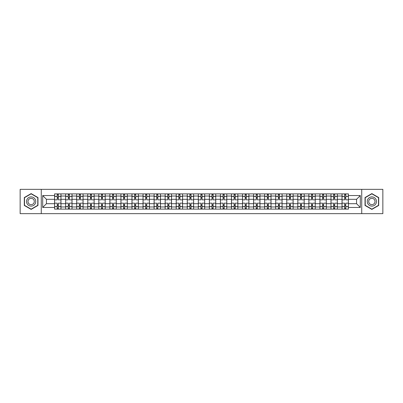 <?xml version="1.0" encoding="UTF-8"?>
<svg xmlns="http://www.w3.org/2000/svg" width="403" height="403" viewBox="0 0 403 403"><rect width="100%" height="100%" fill="white"/><g stroke="black" fill="none" stroke-linecap="round" stroke-linejoin="round"><path stroke-width="0.6" d="M361.733 213.655L382.85 213.655L382.85 189.345L20.15 189.345L20.15 213.655L361.733 213.655L361.733 189.345M65.649 209.117L65.649 196.044L60.969 196.044L60.969 209.117M60.969 196.044L60.969 193.883M65.649 196.044L65.649 193.883M72.026 193.883L72.026 209.117M76.701 209.117L76.701 193.883M83.078 193.883L83.078 209.117M87.758 209.117L87.758 193.883M94.136 193.883L94.136 209.117M98.811 209.117L98.811 193.883M105.193 193.883L105.193 209.117M109.868 209.117L109.868 193.883M116.245 193.883L116.245 209.117M120.925 209.117L120.925 193.883M127.303 193.883L127.303 209.117M131.977 209.117L131.977 193.883M138.355 193.883L138.355 209.117M143.035 209.117L143.035 193.883M149.412 193.883L149.412 209.117M154.092 209.117L154.092 193.883M160.47 193.883L160.47 209.117M165.144 209.117L165.144 193.883M171.522 193.883L171.522 209.117M176.202 209.117L176.202 193.883M182.579 193.883L182.579 209.117M187.254 209.117L187.254 193.883M193.631 193.883L193.631 209.117M198.311 209.117L198.311 193.883M204.689 193.883L204.689 209.117M209.369 209.117L209.369 193.883M215.746 193.883L215.746 209.117M220.421 209.117L220.421 193.883M226.798 193.883L226.798 209.117M231.478 209.117L231.478 193.883M237.856 193.883L237.856 209.117M242.53 209.117L242.53 193.883M248.908 193.883L248.908 209.117M253.588 209.117L253.588 193.883M259.965 193.883L259.965 209.117M264.645 209.117L264.645 193.883M271.023 193.883L271.023 209.117M275.697 209.117L275.697 193.883M282.075 193.883L282.075 209.117M286.755 209.117L286.755 193.883M293.132 193.883L293.132 209.117M297.807 209.117L297.807 193.883M304.189 193.883L304.189 209.117M308.864 209.117L308.864 193.883M315.242 193.883L315.242 209.117M319.922 209.117L319.922 193.883M326.299 193.883L326.299 209.117M330.974 209.117L330.974 193.883M337.351 193.883L337.351 209.117M342.031 209.117L342.031 193.883M342.031 203.696L337.351 203.696M330.974 203.696L326.299 203.696M319.922 203.696L315.242 203.696M308.864 203.696L304.189 203.696M297.807 203.696L293.132 203.696M286.755 203.696L282.075 203.696M275.697 203.696L271.023 203.696M264.645 203.696L259.965 203.696M253.588 203.696L248.908 203.696M242.53 203.696L237.856 203.696M231.478 203.696L226.798 203.696M220.421 203.696L215.746 203.696M209.369 203.696L204.689 203.696M198.311 203.696L193.631 203.696M187.254 203.696L182.579 203.696M176.202 203.696L171.522 203.696M165.144 203.696L160.47 203.696M154.092 203.696L149.412 203.696M143.035 203.696L138.355 203.696M131.977 203.696L127.303 203.696M120.925 203.696L116.245 203.696M109.868 203.696L105.193 203.696M98.811 203.696L94.136 203.696M87.758 203.696L83.078 203.696M76.701 203.696L72.026 203.696M65.649 203.696L60.969 203.696M342.031 199.304L337.351 199.304M330.974 199.304L326.299 199.304M319.922 199.304L315.242 199.304M308.864 199.304L304.189 199.304M297.807 199.304L293.132 199.304M286.755 199.304L282.075 199.304M275.697 199.304L271.023 199.304M264.645 199.304L259.965 199.304M253.588 199.304L248.908 199.304M242.53 199.304L237.856 199.304M231.478 199.304L226.798 199.304M220.421 199.304L215.746 199.304M209.369 199.304L204.689 199.304M198.311 199.304L193.631 199.304M187.254 199.304L182.579 199.304M176.202 199.304L171.522 199.304M165.144 199.304L160.47 199.304M154.092 199.304L149.412 199.304M143.035 199.304L138.355 199.304M131.977 199.304L127.303 199.304M120.925 199.304L116.245 199.304M109.868 199.304L105.193 199.304M98.811 199.304L94.136 199.304M87.758 199.304L83.078 199.304M76.701 199.304L72.026 199.304M65.649 199.304L60.969 199.304M46.441 203.696L54.591 203.696L54.591 199.304L46.441 199.304L46.441 203.696L42.688 207.454L42.688 195.546L54.591 195.546L54.591 199.304M348.409 199.304L348.409 203.696L356.559 203.696L356.559 199.304L348.409 199.304L348.409 193.883L54.591 193.883L54.591 195.546M348.409 195.546L360.312 195.546L360.312 207.454L348.409 207.454L348.409 203.696M54.591 203.696L54.591 209.117L348.409 209.117L348.409 207.454M54.591 207.454L42.688 207.454M41.267 213.655L41.267 189.345M37.973 197.551L31.137 193.601L24.296 197.551L24.296 205.449L31.137 209.399L37.973 205.449L37.973 197.551M378.704 197.551L371.863 193.601L365.027 197.551L365.027 205.449L371.863 209.399L378.704 205.449L378.704 197.551M58.349 208.054L57.216 208.054M57.216 194.946L58.349 194.946M69.402 208.054L68.268 208.054M68.268 194.946L69.402 194.946M80.459 208.054L79.326 208.054M79.326 194.946L80.459 194.946M91.511 208.054L90.378 208.054M90.378 194.946L91.511 194.946M102.569 208.054L101.435 208.054M101.435 194.946L102.569 194.946M113.626 208.054L112.492 208.054M112.492 194.946L113.626 194.946M124.678 208.054L123.545 208.054M123.545 194.946L124.678 194.946M135.735 208.054L134.602 208.054M134.602 194.946L135.735 194.946M146.793 208.054L145.654 208.054M145.654 194.946L146.793 194.946M157.845 208.054L156.712 208.054M156.712 194.946L157.845 194.946M168.902 208.054L167.769 208.054M167.769 194.946L168.902 194.946M179.955 208.054L178.821 208.054M178.821 194.946L179.955 194.946M191.012 208.054L189.878 208.054M189.878 194.946L191.012 194.946M202.069 208.054L200.931 208.054M200.931 194.946L202.069 194.946M213.122 208.054L211.988 208.054M211.988 194.946L213.122 194.946M224.179 208.054L223.045 208.054M223.045 194.946L224.179 194.946M235.231 208.054L234.098 208.054M234.098 194.946L235.231 194.946M246.288 208.054L245.155 208.054M245.155 194.946L246.288 194.946M257.346 208.054L256.207 208.054M256.207 194.946L257.346 194.946M268.398 208.054L267.265 208.054M267.265 194.946L268.398 194.946M279.455 208.054L278.322 208.054M278.322 194.946L279.455 194.946M290.508 208.054L289.374 208.054M289.374 194.946L290.508 194.946M301.565 208.054L300.431 208.054M300.431 194.946L301.565 194.946M312.622 208.054L311.489 208.054M311.489 194.946L312.622 194.946M323.674 208.054L322.541 208.054M322.541 194.946L323.674 194.946M334.732 208.054L333.598 208.054M333.598 194.946L334.732 194.946M345.784 208.054L344.651 208.054M344.651 194.946L345.784 194.946M42.688 195.546L46.441 199.304M356.559 203.696L360.312 207.454M356.559 199.304L360.312 195.546M60.934 209.117L60.934 199.833L58.349 199.833L58.349 193.883M57.216 193.883L57.216 199.833L54.627 199.833L54.627 193.883M60.934 199.833L60.934 193.883M54.627 209.117L54.627 203.167L57.216 203.167L57.216 209.117M58.349 209.117L58.349 203.167L60.934 203.167M57.216 198.276L58.349 198.276M54.627 203.167L54.627 199.833M58.349 204.724L57.216 204.724M58.349 208.195L57.216 208.195M57.216 205.646L58.349 205.646M58.349 197.354L57.216 197.354M57.216 194.805L58.349 194.805M27.147 203.802A4.604 4.604 0 0 0 33.439 205.49A4.604 4.604 0 0 0 35.121 199.198A4.604 4.604 0 0 0 28.83 197.51A4.604 4.604 0 0 0 27.147 203.802M28.401 203.077A3.153 3.153 0 0 0 32.714 204.23A3.153 3.153 0 0 0 33.867 199.923A3.153 3.153 0 0 0 29.56 198.77A3.153 3.153 0 0 0 28.401 203.077M31.137 193.848L37.761 197.677L37.761 205.323L31.137 209.152L24.507 205.323L24.507 197.677L31.137 193.848M367.879 203.802A4.604 4.604 0 0 0 374.17 205.49A4.604 4.604 0 0 0 375.853 199.198A4.604 4.604 0 0 0 369.561 197.51A4.604 4.604 0 0 0 367.879 203.802M369.133 203.077A3.153 3.153 0 0 0 373.44 204.23A3.153 3.153 0 0 0 374.599 199.923A3.153 3.153 0 0 0 370.286 198.77A3.153 3.153 0 0 0 369.133 203.077M371.863 193.848L378.493 197.677L378.493 205.323L371.863 209.152L365.239 205.323L365.239 197.677L371.863 193.848M71.991 209.117L71.991 199.833L69.402 199.833L69.402 193.883M68.268 193.883L68.268 199.833L65.684 199.833L65.684 193.883M71.991 199.833L71.991 193.883M65.684 209.117L65.684 203.167L68.268 203.167L68.268 209.117M69.402 209.117L69.402 203.167L71.991 203.167M68.268 198.276L69.402 198.276M65.684 203.167L65.684 199.833M69.402 204.724L68.268 204.724M69.402 208.195L68.268 208.195M68.268 205.646L69.402 205.646M69.402 197.354L68.268 197.354M68.268 194.805L69.402 194.805M83.043 209.117L83.043 199.833L80.459 199.833L80.459 193.883M79.326 193.883L79.326 199.833L76.736 199.833L76.736 193.883M83.043 199.833L83.043 193.883M76.736 209.117L76.736 203.167L79.326 203.167L79.326 209.117M80.459 209.117L80.459 203.167L83.043 203.167M79.326 198.276L80.459 198.276M76.736 203.167L76.736 199.833M80.459 204.724L79.326 204.724M80.459 208.195L79.326 208.195M79.326 205.646L80.459 205.646M80.459 197.354L79.326 197.354M79.326 194.805L80.459 194.805M94.101 209.117L94.101 199.833L91.511 199.833L91.511 193.883M90.378 193.883L90.378 199.833L87.794 199.833L87.794 193.883M94.101 199.833L94.101 193.883M87.794 209.117L87.794 203.167L90.378 203.167L90.378 209.117M91.511 209.117L91.511 203.167L94.101 203.167M90.378 198.276L91.511 198.276M87.794 203.167L87.794 199.833M91.511 204.724L90.378 204.724M91.511 208.195L90.378 208.195M90.378 205.646L91.511 205.646M91.511 197.354L90.378 197.354M90.378 194.805L91.511 194.805M105.158 209.117L105.158 199.833L102.569 199.833L102.569 193.883M101.435 193.883L101.435 199.833L98.851 199.833L98.851 193.883M105.158 199.833L105.158 193.883M98.851 209.117L98.851 203.167L101.435 203.167L101.435 209.117M102.569 209.117L102.569 203.167L105.158 203.167M101.435 198.276L102.569 198.276M98.851 203.167L98.851 199.833M102.569 204.724L101.435 204.724M102.569 208.195L101.435 208.195M101.435 205.646L102.569 205.646M102.569 197.354L101.435 197.354M101.435 194.805L102.569 194.805M116.21 209.117L116.21 199.833L113.626 199.833L113.626 193.883M112.492 193.883L112.492 199.833L109.903 199.833L109.903 193.883M116.21 199.833L116.21 193.883M109.903 209.117L109.903 203.167L112.492 203.167L112.492 209.117M113.626 209.117L113.626 203.167L116.21 203.167M112.492 198.276L113.626 198.276M109.903 203.167L109.903 199.833M113.626 204.724L112.492 204.724M113.626 208.195L112.492 208.195M112.492 205.646L113.626 205.646M113.626 197.354L112.492 197.354M112.492 194.805L113.626 194.805M127.267 209.117L127.267 199.833L124.678 199.833L124.678 193.883M123.545 193.883L123.545 199.833L120.96 199.833L120.96 193.883M127.267 199.833L127.267 193.883M120.96 209.117L120.96 203.167L123.545 203.167L123.545 209.117M124.678 209.117L124.678 203.167L127.267 203.167M123.545 198.276L124.678 198.276M120.96 203.167L120.96 199.833M124.678 204.724L123.545 204.724M124.678 208.195L123.545 208.195M123.545 205.646L124.678 205.646M124.678 197.354L123.545 197.354M123.545 194.805L124.678 194.805M138.32 209.117L138.32 199.833L135.735 199.833L135.735 193.883M134.602 193.883L134.602 199.833L132.013 199.833L132.013 193.883M138.32 199.833L138.32 193.883M132.013 209.117L132.013 203.167L134.602 203.167L134.602 209.117M135.735 209.117L135.735 203.167L138.32 203.167M134.602 198.276L135.735 198.276M132.013 203.167L132.013 199.833M135.735 204.724L134.602 204.724M135.735 208.195L134.602 208.195M134.602 205.646L135.735 205.646M135.735 197.354L134.602 197.354M134.602 194.805L135.735 194.805M149.377 209.117L149.377 199.833L146.793 199.833L146.793 193.883M145.654 193.883L145.654 199.833L143.07 199.833L143.07 193.883M149.377 199.833L149.377 193.883M143.07 209.117L143.07 203.167L145.654 203.167L145.654 209.117M146.793 209.117L146.793 203.167L149.377 203.167M145.654 198.276L146.793 198.276M143.07 203.167L143.07 199.833M146.793 204.724L145.654 204.724M146.793 208.195L145.654 208.195M145.654 205.646L146.793 205.646M146.793 197.354L145.654 197.354M145.654 194.805L146.793 194.805M160.434 209.117L160.434 199.833L157.845 199.833L157.845 193.883M156.712 193.883L156.712 199.833L154.127 199.833L154.127 193.883M160.434 199.833L160.434 193.883M154.127 209.117L154.127 203.167L156.712 203.167L156.712 209.117M157.845 209.117L157.845 203.167L160.434 203.167M156.712 198.276L157.845 198.276M154.127 203.167L154.127 199.833M157.845 204.724L156.712 204.724M157.845 208.195L156.712 208.195M156.712 205.646L157.845 205.646M157.845 197.354L156.712 197.354M156.712 194.805L157.845 194.805M171.487 209.117L171.487 199.833L168.902 199.833L168.902 193.883M167.769 193.883L167.769 199.833L165.18 199.833L165.18 193.883M171.487 199.833L171.487 193.883M165.18 209.117L165.18 203.167L167.769 203.167L167.769 209.117M168.902 209.117L168.902 203.167L171.487 203.167M167.769 198.276L168.902 198.276M165.18 203.167L165.18 199.833M168.902 204.724L167.769 204.724M168.902 208.195L167.769 208.195M167.769 205.646L168.902 205.646M168.902 197.354L167.769 197.354M167.769 194.805L168.902 194.805M182.544 209.117L182.544 199.833L179.955 199.833L179.955 193.883M178.821 193.883L178.821 199.833L176.237 199.833L176.237 193.883M182.544 199.833L182.544 193.883M176.237 209.117L176.237 203.167L178.821 203.167L178.821 209.117M179.955 209.117L179.955 203.167L182.544 203.167M178.821 198.276L179.955 198.276M176.237 203.167L176.237 199.833M179.955 204.724L178.821 204.724M179.955 208.195L178.821 208.195M178.821 205.646L179.955 205.646M179.955 197.354L178.821 197.354M178.821 194.805L179.955 194.805M193.596 209.117L193.596 199.833L191.012 199.833L191.012 193.883M189.878 193.883L189.878 199.833L187.289 199.833L187.289 193.883M193.596 199.833L193.596 193.883M187.289 209.117L187.289 203.167L189.878 203.167L189.878 209.117M191.012 209.117L191.012 203.167L193.596 203.167M189.878 198.276L191.012 198.276M187.289 203.167L187.289 199.833M191.012 204.724L189.878 204.724M191.012 208.195L189.878 208.195M189.878 205.646L191.012 205.646M191.012 197.354L189.878 197.354M189.878 194.805L191.012 194.805M204.653 209.117L204.653 199.833L202.069 199.833L202.069 193.883M200.931 193.883L200.931 199.833L198.347 199.833L198.347 193.883M204.653 199.833L204.653 193.883M198.347 209.117L198.347 203.167L200.931 203.167L200.931 209.117M202.069 209.117L202.069 203.167L204.653 203.167M200.931 198.276L202.069 198.276M198.347 203.167L198.347 199.833M202.069 204.724L200.931 204.724M202.069 208.195L200.931 208.195M200.931 205.646L202.069 205.646M202.069 197.354L200.931 197.354M200.931 194.805L202.069 194.805M215.711 209.117L215.711 199.833L213.122 199.833L213.122 193.883M211.988 193.883L211.988 199.833L209.404 199.833L209.404 193.883M215.711 199.833L215.711 193.883M209.404 209.117L209.404 203.167L211.988 203.167L211.988 209.117M213.122 209.117L213.122 203.167L215.711 203.167M211.988 198.276L213.122 198.276M209.404 203.167L209.404 199.833M213.122 204.724L211.988 204.724M213.122 208.195L211.988 208.195M211.988 205.646L213.122 205.646M213.122 197.354L211.988 197.354M211.988 194.805L213.122 194.805M226.763 209.117L226.763 199.833L224.179 199.833L224.179 193.883M223.045 193.883L223.045 199.833L220.456 199.833L220.456 193.883M226.763 199.833L226.763 193.883M220.456 209.117L220.456 203.167L223.045 203.167L223.045 209.117M224.179 209.117L224.179 203.167L226.763 203.167M223.045 198.276L224.179 198.276M220.456 203.167L220.456 199.833M224.179 204.724L223.045 204.724M224.179 208.195L223.045 208.195M223.045 205.646L224.179 205.646M224.179 197.354L223.045 197.354M223.045 194.805L224.179 194.805M237.82 209.117L237.82 199.833L235.231 199.833L235.231 193.883M234.098 193.883L234.098 199.833L231.513 199.833L231.513 193.883M237.82 199.833L237.82 193.883M231.513 209.117L231.513 203.167L234.098 203.167L234.098 209.117M235.231 209.117L235.231 203.167L237.82 203.167M234.098 198.276L235.231 198.276M231.513 203.167L231.513 199.833M235.231 204.724L234.098 204.724M235.231 208.195L234.098 208.195M234.098 205.646L235.231 205.646M235.231 197.354L234.098 197.354M234.098 194.805L235.231 194.805M248.873 209.117L248.873 199.833L246.288 199.833L246.288 193.883M245.155 193.883L245.155 199.833L242.566 199.833L242.566 193.883M248.873 199.833L248.873 193.883M242.566 209.117L242.566 203.167L245.155 203.167L245.155 209.117M246.288 209.117L246.288 203.167L248.873 203.167M245.155 198.276L246.288 198.276M242.566 203.167L242.566 199.833M246.288 204.724L245.155 204.724M246.288 208.195L245.155 208.195M245.155 205.646L246.288 205.646M246.288 197.354L245.155 197.354M245.155 194.805L246.288 194.805M259.93 209.117L259.93 199.833L257.346 199.833L257.346 193.883M256.207 193.883L256.207 199.833L253.623 199.833L253.623 193.883M259.93 199.833L259.93 193.883M253.623 209.117L253.623 203.167L256.207 203.167L256.207 209.117M257.346 209.117L257.346 203.167L259.93 203.167M256.207 198.276L257.346 198.276M253.623 203.167L253.623 199.833M257.346 204.724L256.207 204.724M257.346 208.195L256.207 208.195M256.207 205.646L257.346 205.646M257.346 197.354L256.207 197.354M256.207 194.805L257.346 194.805M270.987 209.117L270.987 199.833L268.398 199.833L268.398 193.883M267.265 193.883L267.265 199.833L264.68 199.833L264.68 193.883M270.987 199.833L270.987 193.883M264.68 209.117L264.68 203.167L267.265 203.167L267.265 209.117M268.398 209.117L268.398 203.167L270.987 203.167M267.265 198.276L268.398 198.276M264.68 203.167L264.68 199.833M268.398 204.724L267.265 204.724M268.398 208.195L267.265 208.195M267.265 205.646L268.398 205.646M268.398 197.354L267.265 197.354M267.265 194.805L268.398 194.805M282.04 209.117L282.04 199.833L279.455 199.833L279.455 193.883M278.322 193.883L278.322 199.833L275.733 199.833L275.733 193.883M282.04 199.833L282.04 193.883M275.733 209.117L275.733 203.167L278.322 203.167L278.322 209.117M279.455 209.117L279.455 203.167L282.04 203.167M278.322 198.276L279.455 198.276M275.733 203.167L275.733 199.833M279.455 204.724L278.322 204.724M279.455 208.195L278.322 208.195M278.322 205.646L279.455 205.646M279.455 197.354L278.322 197.354M278.322 194.805L279.455 194.805M293.097 209.117L293.097 199.833L290.508 199.833L290.508 193.883M289.374 193.883L289.374 199.833L286.79 199.833L286.79 193.883M293.097 199.833L293.097 193.883M286.79 209.117L286.79 203.167L289.374 203.167L289.374 209.117M290.508 209.117L290.508 203.167L293.097 203.167M289.374 198.276L290.508 198.276M286.79 203.167L286.79 199.833M290.508 204.724L289.374 204.724M290.508 208.195L289.374 208.195M289.374 205.646L290.508 205.646M290.508 197.354L289.374 197.354M289.374 194.805L290.508 194.805M304.149 209.117L304.149 199.833L301.565 199.833L301.565 193.883M300.431 193.883L300.431 199.833L297.842 199.833L297.842 193.883M304.149 199.833L304.149 193.883M297.842 209.117L297.842 203.167L300.431 203.167L300.431 209.117M301.565 209.117L301.565 203.167L304.149 203.167M300.431 198.276L301.565 198.276M297.842 203.167L297.842 199.833M301.565 204.724L300.431 204.724M301.565 208.195L300.431 208.195M300.431 205.646L301.565 205.646M301.565 197.354L300.431 197.354M300.431 194.805L301.565 194.805M315.206 209.117L315.206 199.833L312.622 199.833L312.622 193.883M311.489 193.883L311.489 199.833L308.9 199.833L308.9 193.883M315.206 199.833L315.206 193.883M308.9 209.117L308.9 203.167L311.489 203.167L311.489 209.117M312.622 209.117L312.622 203.167L315.206 203.167M311.489 198.276L312.622 198.276M308.9 203.167L308.9 199.833M312.622 204.724L311.489 204.724M312.622 208.195L311.489 208.195M311.489 205.646L312.622 205.646M312.622 197.354L311.489 197.354M311.489 194.805L312.622 194.805M326.264 209.117L326.264 199.833L323.674 199.833L323.674 193.883M322.541 193.883L322.541 199.833L319.957 199.833L319.957 193.883M326.264 199.833L326.264 193.883M319.957 209.117L319.957 203.167L322.541 203.167L322.541 209.117M323.674 209.117L323.674 203.167L326.264 203.167M322.541 198.276L323.674 198.276M319.957 203.167L319.957 199.833M323.674 204.724L322.541 204.724M323.674 208.195L322.541 208.195M322.541 205.646L323.674 205.646M323.674 197.354L322.541 197.354M322.541 194.805L323.674 194.805M337.316 209.117L337.316 199.833L334.732 199.833L334.732 193.883M333.598 193.883L333.598 199.833L331.009 199.833L331.009 193.883M337.316 199.833L337.316 193.883M331.009 209.117L331.009 203.167L333.598 203.167L333.598 209.117M334.732 209.117L334.732 203.167L337.316 203.167M333.598 198.276L334.732 198.276M331.009 203.167L331.009 199.833M334.732 204.724L333.598 204.724M334.732 208.195L333.598 208.195M333.598 205.646L334.732 205.646M334.732 197.354L333.598 197.354M333.598 194.805L334.732 194.805M348.373 209.117L348.373 199.833L345.784 199.833L345.784 193.883M344.651 193.883L344.651 199.833L342.066 199.833L342.066 193.883M348.373 199.833L348.373 193.883M342.066 209.117L342.066 203.167L344.651 203.167L344.651 209.117M345.784 209.117L345.784 203.167L348.373 203.167M344.651 198.276L345.784 198.276M342.066 203.167L342.066 199.833M345.784 204.724L344.651 204.724M345.784 208.195L344.651 208.195M344.651 205.646L345.784 205.646M345.784 197.354L344.651 197.354M344.651 194.805L345.784 194.805M330.974 196.044L326.299 196.044M319.922 196.044L315.242 196.044M308.864 196.044L304.189 196.044M297.807 196.044L293.132 196.044M286.755 196.044L282.075 196.044M275.697 196.044L271.023 196.044M264.645 196.044L259.965 196.044M253.588 196.044L248.908 196.044M242.53 196.044L237.856 196.044M231.478 196.044L226.798 196.044M220.421 196.044L215.746 196.044M209.369 196.044L204.689 196.044M198.311 196.044L193.631 196.044M187.254 196.044L182.579 196.044M176.202 196.044L171.522 196.044M165.144 196.044L160.47 196.044M154.092 196.044L149.412 196.044M143.035 196.044L138.355 196.044M131.977 196.044L127.303 196.044M120.925 196.044L116.245 196.044M109.868 196.044L105.193 196.044M98.811 196.044L94.136 196.044M87.758 196.044L83.078 196.044M76.701 196.044L72.026 196.044M342.031 196.044L337.351 196.044M330.974 206.956L326.299 206.956M319.922 206.956L315.242 206.956M308.864 206.956L304.189 206.956M297.807 206.956L293.132 206.956M286.755 206.956L282.075 206.956M275.697 206.956L271.023 206.956M264.645 206.956L259.965 206.956M253.588 206.956L248.908 206.956M242.53 206.956L237.856 206.956M231.478 206.956L226.798 206.956M220.421 206.956L215.746 206.956M209.369 206.956L204.689 206.956M198.311 206.956L193.631 206.956M187.254 206.956L182.579 206.956M176.202 206.956L171.522 206.956M165.144 206.956L160.47 206.956M154.092 206.956L149.412 206.956M143.035 206.956L138.355 206.956M131.977 206.956L127.303 206.956M120.925 206.956L116.245 206.956M109.868 206.956L105.193 206.956M98.811 206.956L94.136 206.956M87.758 206.956L83.078 206.956M76.701 206.956L72.026 206.956M65.649 206.956L60.969 206.956M342.031 206.956L337.351 206.956M60.934 196.326L58.349 196.326M57.216 196.326L54.627 196.326M57.216 196.422L54.627 196.422M57.216 206.578L54.627 206.578M57.216 206.674L54.627 206.674M60.934 206.674L58.349 206.674M60.934 196.422L58.349 196.422M60.934 206.578L58.349 206.578M71.991 196.326L69.402 196.326M68.268 196.326L65.684 196.326M68.268 196.422L65.684 196.422M68.268 206.578L65.684 206.578M68.268 206.674L65.684 206.674M71.991 206.674L69.402 206.674M71.991 196.422L69.402 196.422M71.991 206.578L69.402 206.578M83.043 196.326L80.459 196.326M79.326 196.326L76.736 196.326M79.326 196.422L76.736 196.422M79.326 206.578L76.736 206.578M79.326 206.674L76.736 206.674M83.043 206.674L80.459 206.674M83.043 196.422L80.459 196.422M83.043 206.578L80.459 206.578M94.101 196.326L91.511 196.326M90.378 196.326L87.794 196.326M90.378 196.422L87.794 196.422M90.378 206.578L87.794 206.578M90.378 206.674L87.794 206.674M94.101 206.674L91.511 206.674M94.101 196.422L91.511 196.422M94.101 206.578L91.511 206.578M105.158 196.326L102.569 196.326M101.435 196.326L98.851 196.326M101.435 196.422L98.851 196.422M101.435 206.578L98.851 206.578M101.435 206.674L98.851 206.674M105.158 206.674L102.569 206.674M105.158 196.422L102.569 196.422M105.158 206.578L102.569 206.578M116.21 196.326L113.626 196.326M112.492 196.326L109.903 196.326M112.492 196.422L109.903 196.422M112.492 206.578L109.903 206.578M112.492 206.674L109.903 206.674M116.21 206.674L113.626 206.674M116.21 196.422L113.626 196.422M116.21 206.578L113.626 206.578M127.267 196.326L124.678 196.326M123.545 196.326L120.96 196.326M123.545 196.422L120.96 196.422M123.545 206.578L120.96 206.578M123.545 206.674L120.96 206.674M127.267 206.674L124.678 206.674M127.267 196.422L124.678 196.422M127.267 206.578L124.678 206.578M138.32 196.326L135.735 196.326M134.602 196.326L132.013 196.326M134.602 196.422L132.013 196.422M134.602 206.578L132.013 206.578M134.602 206.674L132.013 206.674M138.32 206.674L135.735 206.674M138.32 196.422L135.735 196.422M138.32 206.578L135.735 206.578M149.377 196.326L146.793 196.326M145.654 196.326L143.07 196.326M145.654 196.422L143.07 196.422M145.654 206.578L143.07 206.578M145.654 206.674L143.07 206.674M149.377 206.674L146.793 206.674M149.377 196.422L146.793 196.422M149.377 206.578L146.793 206.578M160.434 196.326L157.845 196.326M156.712 196.326L154.127 196.326M156.712 196.422L154.127 196.422M156.712 206.578L154.127 206.578M156.712 206.674L154.127 206.674M160.434 206.674L157.845 206.674M160.434 196.422L157.845 196.422M160.434 206.578L157.845 206.578M171.487 196.326L168.902 196.326M167.769 196.326L165.18 196.326M167.769 196.422L165.18 196.422M167.769 206.578L165.18 206.578M167.769 206.674L165.18 206.674M171.487 206.674L168.902 206.674M171.487 196.422L168.902 196.422M171.487 206.578L168.902 206.578M182.544 196.326L179.955 196.326M178.821 196.326L176.237 196.326M178.821 196.422L176.237 196.422M178.821 206.578L176.237 206.578M178.821 206.674L176.237 206.674M182.544 206.674L179.955 206.674M182.544 196.422L179.955 196.422M182.544 206.578L179.955 206.578M193.596 196.326L191.012 196.326M189.878 196.326L187.289 196.326M189.878 196.422L187.289 196.422M189.878 206.578L187.289 206.578M189.878 206.674L187.289 206.674M193.596 206.674L191.012 206.674M193.596 196.422L191.012 196.422M193.596 206.578L191.012 206.578M204.653 196.326L202.069 196.326M200.931 196.326L198.347 196.326M200.931 196.422L198.347 196.422M200.931 206.578L198.347 206.578M200.931 206.674L198.347 206.674M204.653 206.674L202.069 206.674M204.653 196.422L202.069 196.422M204.653 206.578L202.069 206.578M215.711 196.326L213.122 196.326M211.988 196.326L209.404 196.326M211.988 196.422L209.404 196.422M211.988 206.578L209.404 206.578M211.988 206.674L209.404 206.674M215.711 206.674L213.122 206.674M215.711 196.422L213.122 196.422M215.711 206.578L213.122 206.578M226.763 196.326L224.179 196.326M223.045 196.326L220.456 196.326M223.045 196.422L220.456 196.422M223.045 206.578L220.456 206.578M223.045 206.674L220.456 206.674M226.763 206.674L224.179 206.674M226.763 196.422L224.179 196.422M226.763 206.578L224.179 206.578M237.82 196.326L235.231 196.326M234.098 196.326L231.513 196.326M234.098 196.422L231.513 196.422M234.098 206.578L231.513 206.578M234.098 206.674L231.513 206.674M237.82 206.674L235.231 206.674M237.82 196.422L235.231 196.422M237.82 206.578L235.231 206.578M248.873 196.326L246.288 196.326M245.155 196.326L242.566 196.326M245.155 196.422L242.566 196.422M245.155 206.578L242.566 206.578M245.155 206.674L242.566 206.674M248.873 206.674L246.288 206.674M248.873 196.422L246.288 196.422M248.873 206.578L246.288 206.578M259.93 196.326L257.346 196.326M256.207 196.326L253.623 196.326M256.207 196.422L253.623 196.422M256.207 206.578L253.623 206.578M256.207 206.674L253.623 206.674M259.93 206.674L257.346 206.674M259.93 196.422L257.346 196.422M259.93 206.578L257.346 206.578M270.987 196.326L268.398 196.326M267.265 196.326L264.68 196.326M267.265 196.422L264.68 196.422M267.265 206.578L264.68 206.578M267.265 206.674L264.68 206.674M270.987 206.674L268.398 206.674M270.987 196.422L268.398 196.422M270.987 206.578L268.398 206.578M282.04 196.326L279.455 196.326M278.322 196.326L275.733 196.326M278.322 196.422L275.733 196.422M278.322 206.578L275.733 206.578M278.322 206.674L275.733 206.674M282.04 206.674L279.455 206.674M282.04 196.422L279.455 196.422M282.04 206.578L279.455 206.578M293.097 196.326L290.508 196.326M289.374 196.326L286.79 196.326M289.374 196.422L286.79 196.422M289.374 206.578L286.79 206.578M289.374 206.674L286.79 206.674M293.097 206.674L290.508 206.674M293.097 196.422L290.508 196.422M293.097 206.578L290.508 206.578M304.149 196.326L301.565 196.326M300.431 196.326L297.842 196.326M300.431 196.422L297.842 196.422M300.431 206.578L297.842 206.578M300.431 206.674L297.842 206.674M304.149 206.674L301.565 206.674M304.149 196.422L301.565 196.422M304.149 206.578L301.565 206.578M315.206 196.326L312.622 196.326M311.489 196.326L308.9 196.326M311.489 196.422L308.9 196.422M311.489 206.578L308.9 206.578M311.489 206.674L308.9 206.674M315.206 206.674L312.622 206.674M315.206 196.422L312.622 196.422M315.206 206.578L312.622 206.578M326.264 196.326L323.674 196.326M322.541 196.326L319.957 196.326M322.541 196.422L319.957 196.422M322.541 206.578L319.957 206.578M322.541 206.674L319.957 206.674M326.264 206.674L323.674 206.674M326.264 196.422L323.674 196.422M326.264 206.578L323.674 206.578M337.316 196.326L334.732 196.326M333.598 196.326L331.009 196.326M333.598 196.422L331.009 196.422M333.598 206.578L331.009 206.578M333.598 206.674L331.009 206.674M337.316 206.674L334.732 206.674M337.316 196.422L334.732 196.422M337.316 206.578L334.732 206.578M348.373 196.326L345.784 196.326M344.651 196.326L342.066 196.326M344.651 196.422L342.066 196.422M344.651 206.578L342.066 206.578M344.651 206.674L342.066 206.674M348.373 206.674L345.784 206.674M348.373 196.422L345.784 196.422M348.373 206.578L345.784 206.578"/></g></svg>
